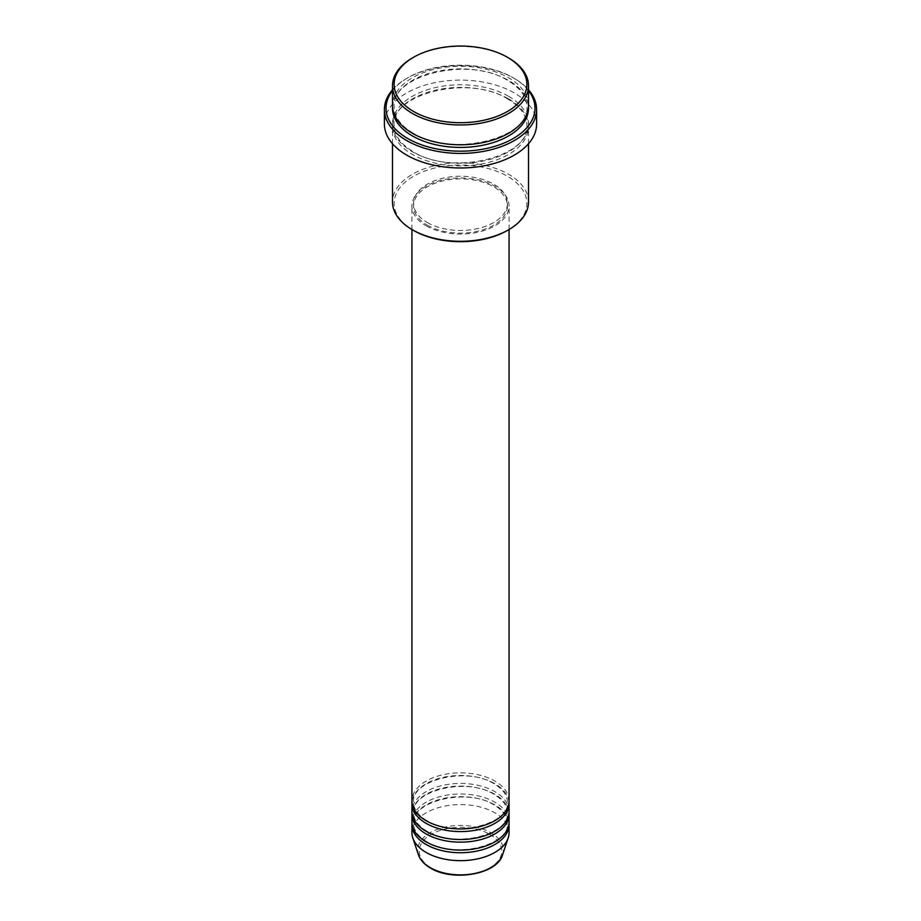 <?xml version="1.0" encoding="UTF-8"?>
<svg xmlns="http://www.w3.org/2000/svg" width="921" height="921" viewBox="0 0 921 921"><rect width="100%" height="100%" fill="white"/><g stroke="black" fill="none" stroke-linecap="round" stroke-linejoin="round"><path stroke-width="0.69" stroke-dasharray="4.61 3.45" d="M509.071 800.89A48.571 28.044 0 0 0 494.842 781.066A48.571 28.044 0 0 0 441.907 774.987A48.571 28.044 0 0 0 411.929 800.89M509.014 802.214A48.571 28.044 0 0 0 494.842 783.713A48.571 28.044 0 0 0 442.978 777.382A48.571 28.044 0 0 0 411.986 802.214M509.071 811.47A48.571 28.044 0 0 0 494.842 791.646A48.571 28.044 0 0 0 441.907 785.567A48.571 28.044 0 0 0 411.929 811.47M509.014 812.794A48.571 28.044 0 0 0 494.842 794.282A48.571 28.044 0 0 0 442.978 787.962A48.571 28.044 0 0 0 411.986 812.794M509.071 822.05A48.571 28.044 0 0 0 494.842 802.214A48.571 28.044 0 0 0 441.907 796.135A48.571 28.044 0 0 0 411.929 822.05M509.014 823.374A48.571 28.044 0 0 0 494.842 804.862A48.571 28.044 0 0 0 442.978 798.542A48.571 28.044 0 0 0 411.986 823.374M413.564 230.457A66.381 38.325 180 0 1 413.564 176.256A66.381 38.325 180 0 1 507.436 176.256A66.381 38.325 180 0 1 507.436 230.457M528.504 202.033A68.004 39.258 0 0 0 508.588 174.276A68.004 39.258 0 0 0 434.482 165.757A68.004 39.258 0 0 0 392.496 202.033M528.504 90.638A74.474 42.999 0 0 0 513.17 77.767L514.309 78.423A76.098 43.932 180 0 1 528.504 89.774M528.504 105.524A68.004 39.258 0 0 0 508.588 77.767A68.004 39.258 0 0 0 434.482 69.259A68.004 39.258 0 0 0 392.496 105.524M508.588 98.915A68.004 39.258 0 0 0 434.482 90.408A68.004 39.258 0 0 0 392.496 126.684A68.004 39.258 0 0 0 412.412 154.44A68.004 39.258 0 0 0 486.518 162.948A68.004 39.258 0 0 0 528.504 126.684A68.004 39.258 0 0 0 508.588 98.915M426.158 225.829A48.571 28.044 0 0 0 479.093 231.908A48.571 28.044 0 0 0 509.071 206.005A48.571 28.044 0 0 0 494.842 186.169A48.571 28.044 0 0 0 441.907 180.09A48.571 28.044 0 0 0 411.929 206.005A48.571 28.044 0 0 0 426.158 225.829M427.298 225.173A46.948 27.112 0 0 0 478.471 231.044A46.948 27.112 0 0 0 507.448 206.005A46.948 27.112 0 0 0 493.702 186.825A46.948 27.112 0 0 0 442.529 180.953A46.948 27.112 0 0 0 413.552 206.005A46.948 27.112 0 0 0 427.298 225.173M427.298 222.525A46.948 27.112 0 0 0 478.471 228.396A46.948 27.112 0 0 0 507.448 203.357A46.948 27.112 0 0 0 493.702 184.188A46.948 27.112 0 0 0 442.529 178.306A46.948 27.112 0 0 0 413.552 203.357A46.948 27.112 0 0 0 427.298 222.525M536.598 124.036A76.098 43.932 0 0 0 514.309 92.963A76.098 43.932 0 0 0 431.373 83.443A76.098 43.932 0 0 0 384.402 124.036M509.071 832.619A48.571 28.044 0 0 0 494.842 812.794A48.571 28.044 0 0 0 441.907 806.715A48.571 28.044 0 0 0 411.929 832.619M412.412 57.942A68.004 39.258 180 0 1 508.588 57.931M392.496 89.774A76.098 43.932 180 0 1 406.691 78.423A76.098 43.932 180 0 1 514.309 78.423L513.17 77.767A74.474 42.999 0 0 0 407.83 77.767A74.474 42.999 0 0 0 392.496 90.638M489.673 834.288A41.261 23.819 180 0 1 489.673 867.973A41.261 23.819 180 0 1 431.327 867.973A41.261 23.819 180 0 1 431.327 834.288A41.261 23.819 180 0 1 489.673 834.288M502.544 854.838A42.815 24.717 0 0 0 490.778 832.665A42.815 24.717 0 0 0 440.422 828.313A42.815 24.717 0 0 0 418.456 854.838M392.542 106.848A68.004 39.258 180 0 1 435.541 71.654A68.004 39.258 180 0 1 508.588 80.415A68.004 39.258 180 0 1 528.458 106.848M508.588 96.279A68.004 39.258 0 0 0 412.412 96.279A68.004 39.258 0 0 0 412.412 151.792A68.004 39.258 0 0 0 508.588 151.792A68.004 39.258 0 0 0 508.588 96.279M426.964 820.646C418.099 815.292 413.621 809.145 413.552 802.214C410.766 780.294 467.039 766.168 494.036 783.794C502.901 789.147 507.379 795.284 507.448 802.214C510.234 824.134 453.961 838.271 426.964 820.646M426.964 831.226C418.099 825.861 413.621 819.725 413.552 812.794C410.766 790.874 467.039 776.737 494.036 794.363C502.901 799.727 507.379 805.863 507.448 812.794C510.234 834.714 453.961 848.84 426.964 831.226M426.964 841.794C418.099 836.441 413.621 830.293 413.552 823.374C410.766 801.454 467.039 787.317 494.036 804.942C502.901 810.296 507.379 816.443 507.448 823.374C510.234 845.294 453.961 859.42 426.964 841.794M413.23 133.211C400.647 125.647 394.28 116.863 394.119 106.848C390.458 75.303 469.652 55.721 507.77 80.495C520.353 88.048 526.72 96.832 526.881 106.848C530.542 138.403 451.348 157.975 413.23 133.211M507.77 98.996C469.652 74.233 390.458 93.804 394.119 125.36C394.28 135.375 400.647 144.16 413.23 151.712C451.348 176.487 530.542 156.904 526.881 125.36C526.72 115.344 520.353 106.56 507.77 98.996M509.071 229.513L509.071 206.005M507.448 206.005L507.448 203.357M528.504 143.757L528.504 126.684M392.496 143.757L392.496 126.684M413.552 206.005L413.552 203.357M411.929 229.513L411.929 206.005M407.83 77.767L406.691 78.423"/><path stroke-width="1.38" d="M411.929 229.513L411.929 800.89A48.571 28.044 0 0 0 426.158 820.726A48.571 28.044 0 0 0 479.093 826.805A48.571 28.044 0 0 0 509.071 800.89L509.071 229.513M411.986 802.214A48.571 28.044 0 0 0 411.929 803.538A48.571 28.044 0 0 0 426.158 823.374A48.571 28.044 0 0 0 479.093 829.453A48.571 28.044 0 0 0 509.071 803.538A48.571 28.044 0 0 0 509.014 802.214M411.929 803.538L411.929 811.47A48.571 28.044 0 0 0 426.158 831.306A48.571 28.044 0 0 0 479.093 837.385A48.571 28.044 0 0 0 509.071 811.47L509.071 803.538M411.986 812.794A48.571 28.044 0 0 0 411.929 814.118A48.571 28.044 0 0 0 426.158 833.942A48.571 28.044 0 0 0 479.093 840.021A48.571 28.044 0 0 0 509.071 814.118A48.571 28.044 0 0 0 509.014 812.794M411.929 814.118L411.929 822.05A48.571 28.044 0 0 0 426.158 841.875A48.571 28.044 0 0 0 479.093 847.953A48.571 28.044 0 0 0 509.071 822.05L509.071 814.118M411.986 823.374A48.571 28.044 0 0 0 411.929 824.686A48.571 28.044 0 0 0 426.158 844.522A48.571 28.044 0 0 0 479.093 850.601A48.571 28.044 0 0 0 509.071 824.686A48.571 28.044 0 0 0 509.014 823.374M413.564 111.476A66.381 38.325 0 0 0 507.436 111.476A66.381 38.325 0 0 0 507.436 57.275L508.588 57.931A68.004 39.258 180 0 1 508.588 57.942A68.004 39.258 180 0 1 528.504 85.699A68.004 39.258 180 0 1 486.518 121.975A68.004 39.258 180 0 1 412.412 113.456A68.004 39.258 180 0 1 392.496 85.699A68.004 39.258 180 0 1 412.412 57.942L413.564 57.275A66.381 38.325 0 0 0 413.564 111.476M508.588 229.79L507.436 230.457A66.381 38.325 180 0 1 413.564 230.457L412.412 229.79A68.004 39.258 0 0 0 508.588 229.79A68.004 39.258 0 0 0 528.504 202.033L528.504 143.757M392.496 90.638A74.474 42.999 0 0 0 407.83 138.576A74.474 42.999 0 0 0 502.728 143.595A74.474 42.999 0 0 0 528.504 90.638M528.504 89.774A76.098 43.932 180 0 1 536.598 109.495A76.098 43.932 180 0 1 489.627 150.088A76.098 43.932 180 0 1 406.691 140.556A76.098 43.932 180 0 1 384.402 109.495A76.098 43.932 180 0 1 392.496 89.774M392.496 85.699L392.496 105.524A68.004 39.258 0 0 0 412.412 133.292A68.004 39.258 0 0 0 486.518 141.799A68.004 39.258 0 0 0 528.504 105.524L528.504 85.699M384.402 109.495L384.402 124.036A76.098 43.932 0 0 0 406.691 155.096A76.098 43.932 0 0 0 489.627 164.629A76.098 43.932 0 0 0 536.598 124.036L536.598 109.495M411.929 824.686L411.929 832.619A48.571 28.044 0 0 0 412.804 837.937A48.571 28.044 0 0 0 426.158 852.455A48.571 28.044 0 0 0 474.729 859.431A48.571 28.044 0 0 0 508.196 837.937A48.571 28.044 0 0 0 509.071 832.619L509.071 824.686M508.588 57.942L507.436 57.275A66.381 38.325 0 0 0 413.564 57.275M392.496 143.757L392.496 202.033A68.004 39.258 0 0 0 412.412 229.79L413.564 230.457M430.222 867.628A42.815 24.717 0 0 0 473.049 873.787A42.815 24.717 0 0 0 502.544 854.838C497.386 874.351 452.741 881.996 430.521 868.054C424.305 864.451 420.287 860.041 418.456 854.838A42.815 24.717 0 0 0 430.222 867.628M528.458 106.848A68.004 39.258 180 0 1 487.577 144.183A68.004 39.258 180 0 1 412.412 135.928A68.004 39.258 180 0 1 392.542 106.848M502.544 854.838L508.196 837.937M418.456 854.838L412.804 837.937"/></g></svg>
